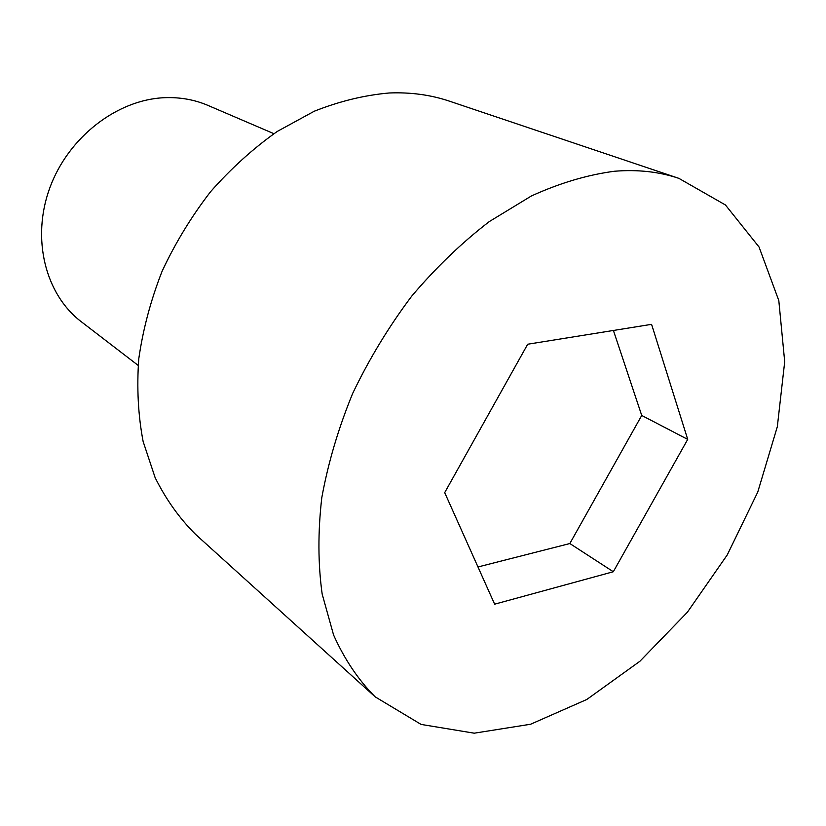 <?xml version="1.0" encoding="UTF-8"?>
<svg xmlns="http://www.w3.org/2000/svg" width="826" height="826" viewBox="0 0 826 826"><rect width="100%" height="100%" fill="white"/><g stroke="black" fill="none" stroke-linecap="round" stroke-linejoin="round"><path stroke-width="1.24" d="M614.42 171.25C587.482 174.813 559.822 183.042 531.428 195.948L489.291 221.585C461.703 242.792 435.798 267.696 411.596 296.297C388.819 326.621 369.201 358.949 352.733 393.29C338.412 428.198 328.087 463.035 321.779 497.789C317.855 531.892 317.989 563.993 322.171 594.08L333.58 634.998C344.504 659.344 358.36 679.953 375.149 696.834L421.095 724.423L474.227 733.189L530.612 724.237L586.811 699.477L639.882 661.285L687.377 612.221L727.252 554.917L757.741 492.11L777.328 426.691L784.7 361.726L778.815 300.602L759.053 247.026L725.434 204.972L678.91 178.375C659.262 171.736 637.765 169.361 614.42 171.25M687.717 439.38L613.315 571.737L494.64 604.188L444.698 492.626L527.7 344.225L651.58 324.339L687.717 439.38L641.73 415.457L569.837 543.539L613.315 571.737M678.91 178.375L449.406 101.154C430.687 94.845 410.594 92.12 389.149 92.987C364.503 95.155 339.558 101.226 314.293 111.211L277.257 131.437C253.293 148.37 231.073 168.442 210.609 191.663C191.508 216.371 175.339 242.906 162.082 271.289C150.745 300.261 142.981 329.429 138.778 358.783C136.672 387.766 138.138 415.364 143.146 441.569L155.154 477.696C166.067 499.554 179.541 518.449 195.586 534.381L375.149 696.834M569.837 543.539L477.975 566.966M138.138 365.381L81.258 321.706C45.523 294.624 31.109 238.859 49.767 187.998C68.248 137.095 117.323 99.43 164.787 97.685C180.182 97.107 194.575 99.688 207.976 105.418L273.891 133.678M613.408 330.462L641.73 415.457"/></g></svg>
